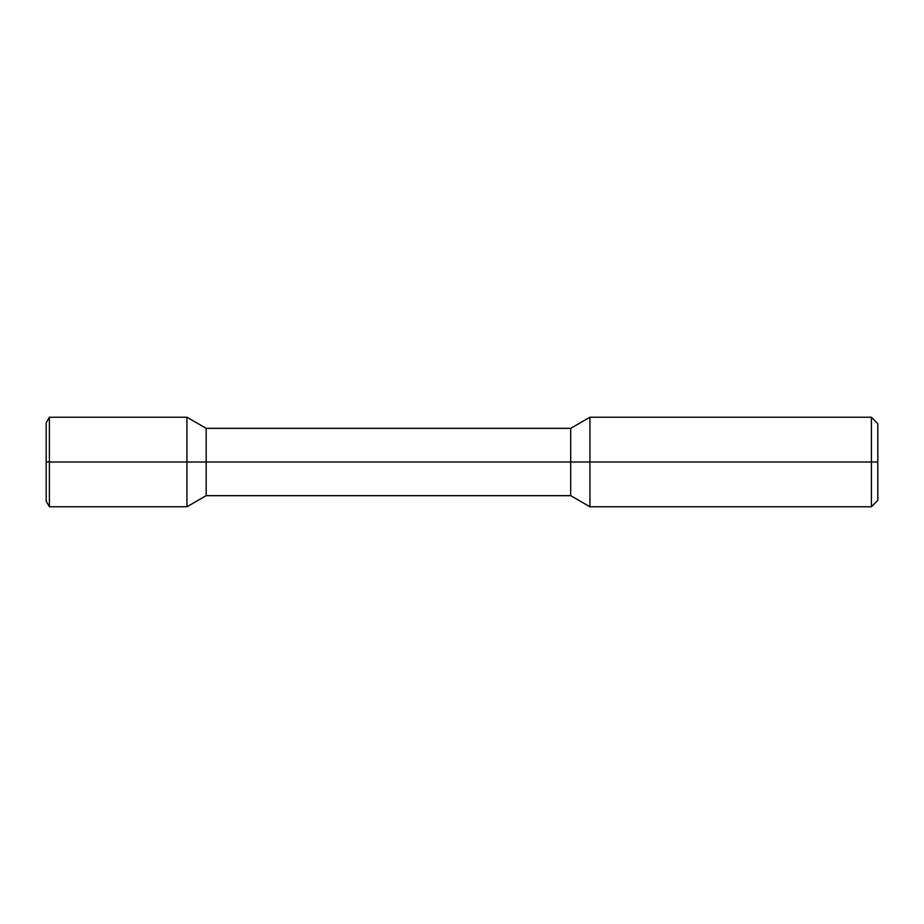 <?xml version="1.0" encoding="UTF-8"?>
<svg xmlns="http://www.w3.org/2000/svg" width="924" height="924" viewBox="0 0 924 924"><rect width="100%" height="100%" fill="white"/><g stroke="black" fill="none" stroke-linecap="round" stroke-linejoin="round"><path stroke-width="1.39" d="M871.401 506.779L589.939 506.779L589.939 462L877.8 462L877.8 500.381L871.401 506.779L871.401 417.221L877.8 423.619L877.8 462L186.937 462L186.937 417.221L49.399 417.221L49.399 462L46.2 462L46.2 501.235L49.399 506.779L49.399 462L46.2 462L46.2 422.765L49.399 417.221M871.401 417.221L589.939 417.221L589.939 462L49.399 462L186.937 462L186.937 506.779L49.399 506.779M589.939 417.221L570.697 428.332L570.697 495.668L589.939 506.779M570.697 495.668L206.179 495.668L206.179 428.332L186.937 417.221M570.697 428.332L206.179 428.332M206.179 495.668L186.937 506.779"/></g></svg>
